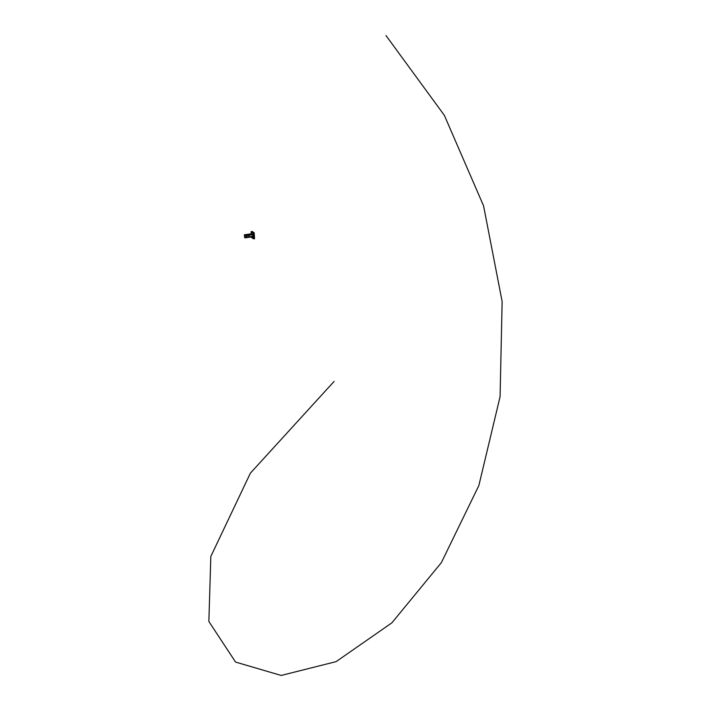 <?xml version="1.0" encoding="UTF-8"?>
<svg xmlns="http://www.w3.org/2000/svg" width="711" height="711" viewBox="0 0 711 711"><rect width="100%" height="100%" fill="white"/><g stroke="black" fill="none" stroke-linecap="round" stroke-linejoin="round"><path stroke-width="1.07" d="M246.726 236.052L246.77 236.745L246.726 236.052M248.894 235.741L248.939 236.434L248.894 235.741M251.73 233.75L244.317 234.817L250.148 234.301L244.735 235.092L245.028 237.856L244.735 235.092M244.895 237.545L244.317 234.817M252.423 236.799L245.028 237.856L246.255 237.27L246.148 235.688L244.842 235.163L252.236 234.097M252.334 236.807L253.374 238.683L254.547 238.629L253.374 238.692L252.458 234.763L246.148 235.688M246.255 237.27L252.565 236.354M244.424 234.888L244.611 237.59M244.771 237.456L244.762 234.906L250.094 234.319M244.646 237.252L244.513 235.217M250.014 234.328L244.54 235.234M252.458 234.763L252.992 233.021L254.12 232.71L252.183 231.466L251.116 231.75M251.641 233.768L252.298 234.399L253.24 232.977L251.25 231.599L252.174 231.466M251.587 236.914L251.552 237.563L251.578 236.914M254.12 232.71L253.24 232.977L253.605 238.852L254.529 238.718M254.547 238.629L254.165 232.853M246.539 236.31L247.001 236.399M248.717 235.999L249.161 236.185L248.717 235.999M334.09 381.425L250.405 473.126L210.829 556.429L208.865 621.485L235.581 662.083L281.183 675.45L336.116 661.63L391.894 622.827L441.371 562.623L478.858 485.542L500.082 396.676L502.135 301.544L483.569 205.852L444.357 115.342L385.984 35.55M246.673 236.576L246.815 236.123M251.49 237.465L253.374 238.692L253 233.048L251.116 231.804L251.241 233.821L251.259 231.599"/></g></svg>
